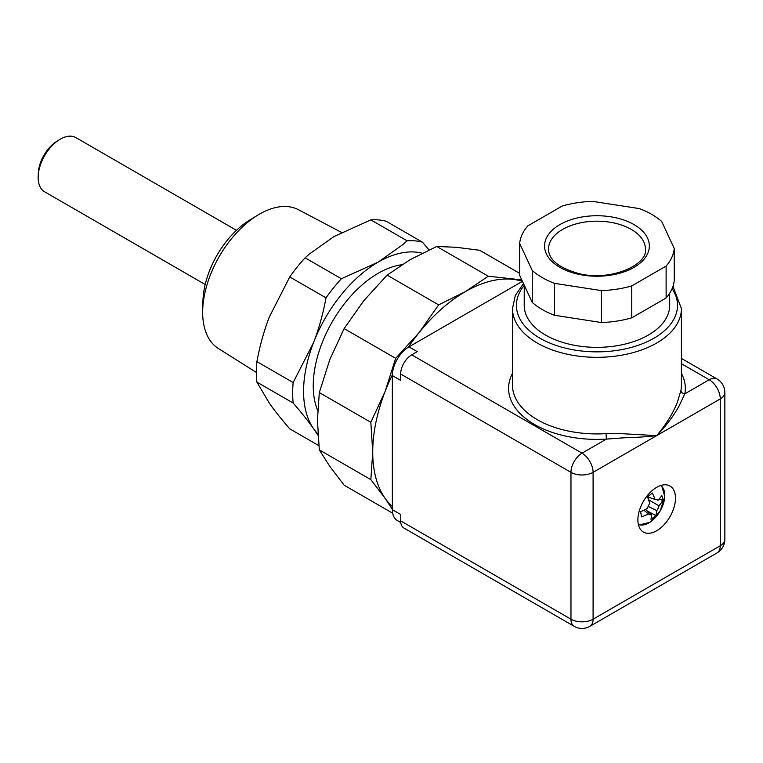 <?xml version="1.0" encoding="UTF-8"?>
<svg xmlns="http://www.w3.org/2000/svg" width="763" height="763" viewBox="0 0 763 763"><rect width="100%" height="100%" fill="white"/><g stroke="black" fill="none" stroke-linecap="round" stroke-linejoin="round"><path stroke-width="1.14" d="M522.445 281.337L408.949 346.86A23.462 13.543 120 0 0 392.354 375.596L392.354 509.684A23.462 13.543 120 0 0 397.218 520.423L400.747 522.464M408.949 346.86L417.237 351.648L411.715 354.843A15.641 9.032 120 0 0 400.651 374.004L400.651 380.384L392.354 375.596M512.498 373.355A88.365 51.016 0 0 0 606.423 439.097L606.003 433.651A84.455 48.765 180 0 1 512.498 385.172L512.498 308.548A84.455 48.765 0 0 0 537.238 343.035A84.455 48.765 0 0 0 625.05 354.537A84.455 48.765 0 0 0 680.93 313.774A84.455 48.765 0 0 0 681.416 308.548L672.966 286.402M681.416 308.548L681.416 385.172A84.455 48.765 180 0 1 680.93 390.398A3.91 3.176 -169.4 0 0 684.821 393.832A88.365 51.016 0 0 0 681.416 373.355M519.66 243.416L532.24 270.512L532.24 302.434L519.66 275.338L519.66 243.416A77.416 44.702 180 0 1 527.796 225.886L562.159 206.048A77.416 44.702 180 0 1 592.517 201.356L639.451 208.614A77.416 44.702 180 0 1 661.674 221.442L674.254 248.538A77.416 44.702 180 0 1 666.118 266.068L666.118 297.999A77.416 44.702 0 0 0 674.254 280.469L674.254 248.538M554.463 283.34L601.397 290.598L601.397 322.53L554.463 315.272L554.463 283.34A77.416 44.702 180 0 1 532.24 270.512M666.118 297.999L631.754 317.828L631.754 285.906A77.416 44.702 180 0 1 601.397 290.598M631.754 285.906L666.118 266.068M601.397 322.53A77.416 44.702 0 0 0 631.754 317.828M532.24 302.434A77.416 44.702 0 0 0 554.463 315.272M669.685 293.23L669.685 305.362A72.723 41.994 180 0 1 624.792 344.151A72.723 41.994 180 0 1 545.526 335.052A72.723 41.994 180 0 1 524.229 305.362L524.229 285.171M680.93 390.398L677.534 401.777C673.128 413.193 666.175 424.466 656.676 435.616L622.246 433.708L606.003 433.651M411.715 354.843L582.026 453.174L606.423 439.097L623.867 437.8C636.342 437.476 647.282 436.751 656.676 435.616C666.137 425.849 673.634 415.93 679.156 405.859L684.821 393.832L709.208 379.745A15.641 9.032 -120 0 1 720.272 398.906L720.272 545.764A15.641 9.032 0 0 0 724.85 539.374A15.641 15.641 0 0 1 717.029 552.917A15.641 9.032 -120 0 0 720.272 545.764L593.089 619.194A15.641 9.032 60 0 1 589.847 626.347L717.029 552.917M637.878 519.899A26.591 15.355 -60 0 1 649.485 493.146A26.591 15.355 -60 0 1 669.971 486.021A26.591 15.355 -60 0 1 669.971 516.723A26.591 15.355 -60 0 1 643.381 532.069A26.591 15.355 -60 0 1 637.878 519.899M422.13 253.221A105.571 60.954 120 0 0 378.229 262.081A105.571 60.954 120 0 0 313.574 342.511C318.858 328.939 323.007 314.051 326.02 297.856A115.347 66.6 -60 0 1 341.376 278.753L378.229 262.081L403.017 244.475L407.099 240.812A115.347 66.6 -60 0 1 422.454 242.186L386.202 221.251A115.347 66.6 120 0 0 370.837 219.878L407.099 240.812M370.837 219.878L333.994 236.549L309.206 254.155L305.124 257.818A115.347 66.6 120 0 0 289.759 276.931L326.02 297.856M341.376 278.753L305.124 257.818M392.373 374.862A130.988 75.623 120 0 0 385.134 391.419L395.654 358.343L419.04 332.697L438.649 304.876L465.344 291.628L488.282 276.216L436.76 246.468L410.055 259.706L387.118 275.128L363.741 300.775L344.132 328.595L329.835 359.497L319.315 392.564L317.427 420.136L319.315 449.884L329.835 466.441L344.132 485.192L392.668 513.213M438.649 304.876L387.118 275.128M395.654 358.343L344.132 328.595M522.369 281.375A130.988 75.623 120 0 0 511.658 279.22A130.988 75.623 120 0 0 465.344 291.628A130.988 75.623 120 0 0 419.04 332.697A130.988 75.623 120 0 0 408.319 347.241M289.759 276.931L269.339 316.969C264.065 330.551 259.916 345.429 256.902 361.624A115.347 66.6 120 0 0 256.902 382.101L293.154 403.036A115.347 66.6 -60 0 1 293.154 382.549L313.574 342.511A105.571 60.954 120 0 0 313.574 428.711A105.571 60.954 120 0 0 317.847 433.842M401.739 264.771A91.884 53.048 120 0 0 313.25 385.801A91.884 53.048 120 0 0 317.656 410.399M392.354 509.322L385.134 498.373L370.837 479.631L372.726 452.058L370.837 422.311L385.134 391.419A130.988 75.623 120 0 0 372.726 452.058A130.988 75.623 120 0 0 385.134 498.373A130.988 75.623 120 0 0 392.354 506.565M57.778 140.773A27.172 15.689 120 0 0 38.293 174.527M256.902 382.101L269.339 403.169C274.604 410.666 281.404 419.221 289.759 428.844L318.839 445.63M293.154 382.549L256.902 361.624M317.933 435.196L313.574 428.711C308.319 421.214 301.509 412.659 293.154 403.036M370.837 422.311L319.315 392.564M370.837 479.631L319.315 449.884M392.354 509.684L400.651 514.472L400.651 520.862A15.641 9.032 120 0 0 403.894 528.025L574.205 626.347A15.641 15.641 0 0 0 589.847 626.347M400.651 374.004L570.962 472.335A15.641 9.032 120 0 1 582.026 453.174A15.641 9.032 60 0 1 586.976 457.38A15.641 9.032 60 0 1 593.089 472.335A15.641 9.032 180 0 1 570.962 472.335L570.962 619.194A15.641 9.032 0 0 0 593.089 619.194L593.089 472.335L720.272 398.906A15.641 9.032 180 0 0 724.85 392.516A15.641 15.641 0 0 0 717.029 378.973A15.641 9.032 120 0 0 709.208 379.745L681.416 363.703M236.473 230.321L75.909 137.626A31.283 18.064 120 0 0 39.314 168.633A31.283 18.064 120 0 0 38.15 177.483A31.283 18.064 120 0 0 44.626 191.799L205.19 284.504M257.503 215.3L249.491 220.221A68.05 39.285 120 0 0 202.958 300.832L202.691 310.236A80.144 46.266 -60 0 1 257.503 215.3A80.144 46.266 -60 0 1 298.514 209.739L341.528 232.429M256.416 372.458L218.39 348.519A80.144 46.266 -60 0 1 202.662 312.363A80.144 46.266 -60 0 1 202.691 310.236M422.454 242.186L429.016 249.911M488.282 276.216L521.778 279.897M519.66 273.354L479.746 250.302L456.36 247.298L436.76 246.468M400.651 520.862L570.962 619.194A15.641 9.032 120 0 0 574.205 626.347M648.13 498.544L649.494 497.505M651.488 514.71A8.479 4.893 -60 0 1 648.636 514.157A8.479 4.893 -60 0 1 648.397 513.928A39.085 28.651 178.2 0 1 641.397 516.847A37.692 14.945 -121.3 0 0 640.605 511.696A39.085 22.766 -14.7 0 0 647.529 508.33A8.479 4.893 -60 0 1 649.742 503.485A39.085 15.498 -121.3 0 0 647.434 496.742A37.692 21.955 -14.7 0 0 652.298 493.012A39.085 21.383 45.7 0 1 655.026 499.431A8.479 4.893 -60 0 1 657.077 499.527A8.479 4.893 -60 0 1 658.116 500.204A39.085 22.766 -14.7 0 0 661.826 495.406A37.692 20.63 45.7 0 1 662.627 500.557A39.085 28.651 178.2 0 1 658.984 505.812A8.479 4.893 -60 0 1 656.771 510.647A39.085 21.383 45.7 0 1 655.789 515.511A37.692 27.63 178.2 0 1 650.934 519.241A39.085 15.498 -121.3 0 0 651.488 514.71L645.441 509.465M655.789 515.511L646.957 510.781M648.397 513.928L643.924 510.218M656.771 510.647L648.159 506.374M658.984 505.812L648.54 499.708M662.627 500.557L659.366 498.811M658.116 500.204L655.665 499.336M655.026 499.431L647.463 496.808M660.748 485.497A22.461 12.971 -60 0 1 660.129 511.038A22.461 12.971 -60 0 1 638.326 524.343M631.239 229.377A48.489 27.993 180 0 1 645.441 249.167C647.987 264.999 609.828 281.824 578.583 273.497C558.84 267.889 548.797 259.782 548.473 249.167A48.489 27.993 180 0 1 578.402 223.311A48.489 27.993 180 0 1 631.239 229.377M634.005 224.589A52.399 30.253 0 0 0 546.346 238.151A52.399 30.253 0 0 0 610.514 275.195A52.399 30.253 0 0 0 634.005 224.589M672.117 288.633A80.544 46.505 180 0 1 640.872 344.342A80.544 46.505 180 0 1 540.004 338.238A80.544 46.505 180 0 1 524.229 285.372M523.466 283.531L515.321 295.491L512.498 308.548M681.416 358.41L717.029 378.973M724.85 392.516L724.85 539.374M638.517 525.135L649.857 522.331L660.129 511.038L664.773 496.494L661.531 485.268"/></g></svg>
